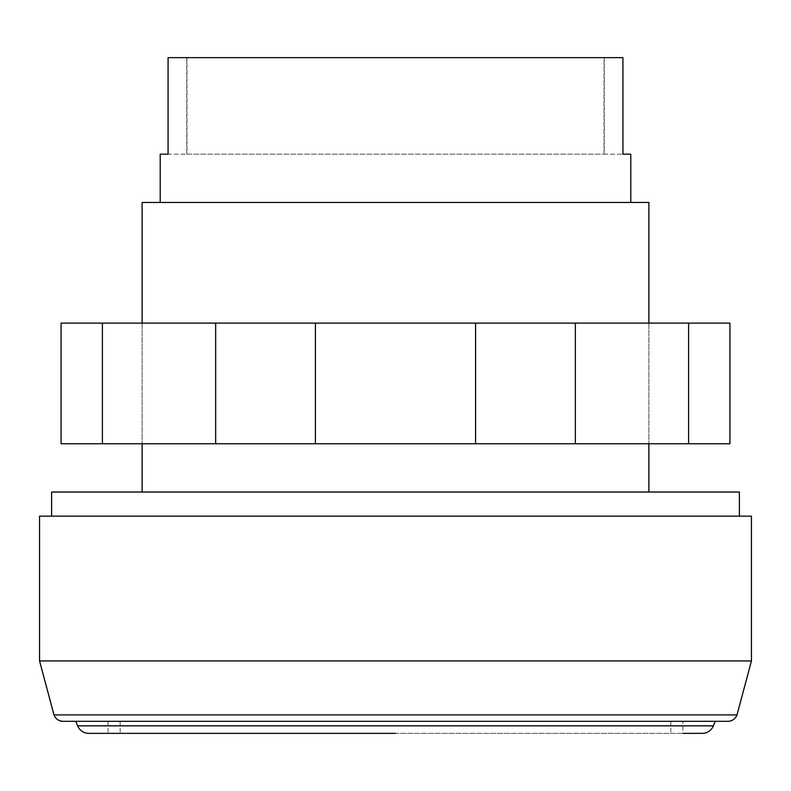 <?xml version="1.0" encoding="UTF-8"?>
<svg xmlns="http://www.w3.org/2000/svg" width="791" height="791" viewBox="0 0 791 791"><rect width="100%" height="100%" fill="white"/><g stroke="black" fill="none" stroke-linecap="round" stroke-linejoin="round"><path stroke-width="0.59" stroke-dasharray="3.96 2.97" d="M395.5 323.104L648.887 323.104L395.5 323.104M395.5 443.761L648.887 443.761L395.5 443.761M102.395 323.104L729.925 323.104L729.925 443.761L61.075 443.761L61.075 323.104L102.395 323.104L102.395 443.761M688.605 323.104L688.605 443.761M575.344 323.104L575.344 443.761M475.589 323.104L475.589 443.761M315.411 323.104L315.411 443.761M215.656 323.104L215.656 443.761M39.55 660.95L751.45 660.95M39.55 516.157L751.45 516.157M51.613 492.032L739.387 492.032M395.5 733.346L108.09 733.346L682.91 733.346L682.91 721.283L108.09 721.283L715.252 721.283L63.685 721.283L727.315 721.283A9.65 9.65 0 0 0 727.908 721.303L63.092 721.303A9.65 9.65 0 0 0 63.685 721.283M88.79 733.346L702.21 733.346M54.006 714.916L736.994 714.916M142.113 202.447L648.887 202.447M160.207 154.176L186.755 154.176L186.755 57.654L604.245 57.654L604.245 154.176L622.922 154.176L168.078 154.176L168.078 57.654L622.922 57.654L622.922 154.176L630.793 154.176M604.037 154.176L604.037 57.654L186.963 57.654L186.963 154.176M186.755 154.176L604.245 154.176M727.315 721.283L682.91 721.283M395.5 721.283L120.153 721.283L395.5 721.283M77.617 725.851L713.383 725.851M648.887 323.104L648.887 443.761L648.887 323.104M142.113 323.104L142.113 443.761L142.113 323.104M670.847 721.283L670.847 733.346M108.09 721.283L108.09 733.346M120.153 721.283L120.153 733.346"/><path stroke-width="1.19" d="M688.605 323.104L102.395 323.104L102.395 443.761L729.925 443.761L729.925 323.104L688.605 323.104L688.605 443.761M215.656 323.104L215.656 443.761M315.411 323.104L315.411 443.761M475.589 323.104L475.589 443.761M575.344 323.104L575.344 443.761M102.395 323.104L61.075 323.104L61.075 443.761L102.395 443.761M39.55 660.95L39.55 516.157L751.45 516.157L751.45 660.95L39.55 660.95L54.006 714.916A9.65 9.65 0 0 0 63.092 721.303L727.908 721.303A9.65 9.65 0 0 0 736.994 714.916L54.006 714.916M739.387 516.157L739.387 492.032L51.613 492.032L51.613 516.157M682.91 733.346L702.21 733.346A12.063 12.063 0 0 0 713.383 725.851L77.617 725.851L75.758 721.303M395.5 733.346L88.79 733.346A12.063 12.063 0 0 1 77.617 725.851M648.887 323.104L648.887 202.447L142.113 202.447L142.113 323.104M630.793 202.447L630.793 154.176L622.922 154.176L622.922 57.654L168.078 57.654L168.078 154.176L160.207 154.176L160.207 202.447M713.383 725.851L715.242 721.303M736.994 714.916L751.45 660.95M648.887 443.761L648.887 492.032M142.113 443.761L142.113 492.032"/></g></svg>
